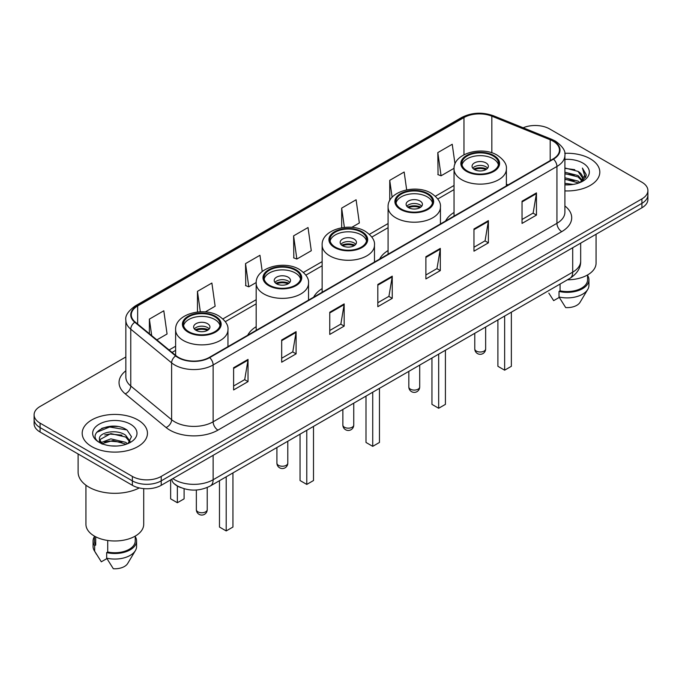 <?xml version="1.0" encoding="UTF-8"?>
<svg xmlns="http://www.w3.org/2000/svg" width="682" height="682" viewBox="0 0 682 682"><rect width="100%" height="100%" fill="white"/><g stroke="black" fill="none" stroke-linecap="round" stroke-linejoin="round"><path stroke-width="1.02" d="M256.176 326.687A36.035 20.801 0 0 0 247.737 335.212M322.134 288.614A36.035 20.801 0 0 0 313.686 297.139M388.084 250.533A36.035 20.801 0 0 0 379.644 259.058M454.042 212.452A36.035 20.801 0 0 0 445.602 220.985M180.79 487.604A20.392 11.773 180 0 1 175.044 484.425L174.115 483.649A13.597 9.096 129.5 0 1 171.745 479.224M117.543 426.531A27.195 15.703 0 0 0 101.627 428.424M125.846 356.967L40.076 406.481A20.392 11.773 0 0 0 34.1 414.809L34.1 423.692A20.392 11.773 0 0 0 40.076 432.021L132.368 485.303A20.392 11.773 0 0 0 161.216 485.303L641.924 207.771A20.392 11.773 0 0 0 647.9 199.442L647.9 195.001A20.392 11.773 0 0 1 641.924 203.33A20.392 11.773 0 0 0 647.9 195.001L647.9 190.559A20.392 11.773 0 0 0 641.924 182.23L549.632 128.949A20.392 11.773 0 0 0 523.154 127.773M34.1 414.809A20.392 11.773 0 0 0 40.076 423.138L132.368 476.428A20.392 11.773 0 0 0 161.216 476.428L161.216 480.861L641.924 203.33L161.216 480.861A20.392 11.773 0 0 1 132.368 480.861A20.392 11.773 0 0 0 161.216 480.861L161.216 485.303M40.076 423.138L40.076 427.58L132.368 480.861L40.076 427.58A20.392 11.773 0 0 1 34.1 419.251A20.392 11.773 0 0 0 40.076 427.58L40.076 432.021M590.254 158.787A32.634 18.84 0 0 0 564.747 153.314A32.634 18.84 0 0 1 590.254 158.787A32.634 18.84 0 0 1 599.81 172.103A32.634 18.84 0 0 0 590.254 158.787M137.9 419.942A32.634 18.84 0 0 0 102.334 415.858A32.634 18.84 0 0 0 82.19 433.266A32.634 18.84 0 0 0 91.746 446.591A32.634 18.84 0 0 0 127.312 450.674A32.634 18.84 0 0 0 147.457 433.266A32.634 18.84 0 0 0 137.9 419.942A32.634 18.84 0 0 0 102.334 415.858A32.634 18.84 0 0 0 82.19 433.266A32.634 18.84 0 0 0 91.746 446.591A32.634 18.84 0 0 0 127.312 450.674A32.634 18.84 0 0 0 147.457 433.266A32.634 18.84 0 0 0 137.9 419.942M553.093 141.157A21.756 12.557 180 0 1 559.462 150.04A21.756 12.557 180 0 1 553.093 158.923L209.289 357.419A21.756 12.557 180 0 1 176.084 355.74L135.224 322.049A21.756 12.557 180 0 1 131.285 314.845A21.756 12.557 180 0 1 137.653 305.962L463.965 117.568A21.756 12.557 180 0 1 491.833 116.162L550.186 139.75A21.756 12.557 180 0 1 553.093 141.157M553.477 140.935A22.301 12.873 0 0 0 550.502 139.495L492.14 115.906A22.301 12.873 0 0 0 463.581 117.347L137.27 305.741A22.301 12.873 0 0 0 134.772 322.228L175.632 355.919A22.301 12.873 0 0 0 209.672 357.641L553.477 159.145A22.301 12.873 0 0 0 553.477 140.935M233.611 367.743L233.611 389.942L248.026 381.622L248.026 359.414L233.611 367.743M233.611 386.003L244.719 379.593L247.975 360.156A5.439 3.137 -120 0 0 248.026 359.414M244.616 379.644L248.026 381.622M281.683 339.986L281.683 362.193L296.099 353.864L296.099 331.657L281.683 339.986M281.683 358.255L292.791 351.835L296.039 332.398A5.439 3.137 -120 0 0 296.099 331.657M292.689 351.895L296.099 353.864M329.756 312.237L329.756 334.436L344.171 326.107L344.171 303.908L329.756 312.237M329.756 330.497L340.855 324.086L344.112 304.641A5.439 3.137 -120 0 0 344.171 303.908M340.761 324.138L344.171 326.107M522.037 201.216L522.037 223.423L536.461 215.094L536.461 192.895L522.037 201.216M522.037 219.485L533.145 213.065L536.402 193.628A5.439 3.137 -120 0 0 536.461 192.895M533.043 213.125L536.461 215.094M473.964 228.973L473.964 251.172L488.389 242.852L488.389 220.644L473.964 228.973M473.964 247.234L485.073 240.823L488.329 221.386A5.439 3.137 -120 0 0 488.389 220.644M484.979 240.882L488.389 242.852M425.892 256.722L425.892 278.929L440.316 270.601L440.316 248.401L425.892 256.722M425.892 274.991L437 268.58L440.257 249.135A5.439 3.137 -120 0 0 440.316 248.401M436.906 268.631L440.316 270.601M377.819 284.479L377.819 306.678L392.244 298.358L392.244 276.15L377.819 284.479M377.819 302.74L388.928 296.329L392.184 276.892A5.439 3.137 -120 0 0 392.244 276.15M388.834 296.389L392.244 298.358M564.901 190.9A32.634 18.84 0 0 0 599.81 172.103A32.634 18.84 0 0 1 564.901 190.9M161.216 476.428L641.924 198.888A20.392 11.773 0 0 0 647.9 190.559M205.256 311.938L215.137 306.235L211.88 283.039L197.456 291.359L197.456 312.024M156.851 339.883L167.064 333.992L163.808 310.787L149.384 319.116L149.384 333.728M351.776 227.345L359.346 222.971L356.098 199.775L341.673 208.104L341.673 227.754M406.668 189.852L404.162 172.017L389.746 180.346L389.746 200.61M455.005 164.021L452.234 144.269L437.818 152.597L438.049 174.66M262.229 271.53L259.953 255.281L245.529 263.61L245.759 285.681M293.601 235.853L296.858 259.049L311.282 250.729L308.025 227.532L293.601 235.853L293.831 257.924M296.858 259.049L293.601 257.839M341.673 208.104L344.376 227.387M389.746 180.346L392.124 197.277M437.818 152.597L441.075 175.794L454.059 168.292M441.075 175.794L437.818 174.575M245.529 263.61L248.785 286.807L256.202 282.527M248.785 286.807L245.529 285.588M197.456 291.359L200.329 311.81M149.384 319.116L151.702 335.638M564.901 183.313L573.187 184.421M564.901 184.703L568.737 184.873M564.901 177.763L578.046 181.097L579.922 182.571M564.901 179.153L578.788 183.006M564.901 172.214L578.046 175.547L582.01 179.971M564.901 173.603L578.046 176.928L581.661 180.628M582.232 180.551L582.402 181.207M580.007 182.537A15.371 8.875 0 0 0 582.547 177.652A15.371 8.875 0 0 0 578.046 171.378L582.53 177.993M582.087 180.713L581.516 181.864M567.398 279.816A28.891 16.683 0 0 0 596.068 263.141L596.068 234.241M564.901 184.831A22.165 12.796 0 0 0 582.846 181.156A22.165 12.796 0 0 0 582.846 163.058A22.165 12.796 0 0 0 564.901 159.375M578.046 171.378L564.901 167.985M581.507 181.872L586.077 176.024L586.222 174.652L582.411 168.053L584.636 175.436L580.246 182.444M548.822 293.132L553.665 300.634L559.266 297.403M560.075 284.044L560.075 290.83A20.392 11.773 0 0 0 587.569 279.791L587.569 274.957M560.075 290.83L559.027 291.436L559.027 296.985L565.676 307.573A13.597 7.852 0 0 0 580.024 302.339L587.739 289.441A21.756 12.557 0 0 0 588.933 285.34L588.933 279.791A21.756 12.557 0 0 0 587.569 275.417M559.027 296.985A21.756 12.557 0 0 0 587.739 289.441M559.027 291.436A21.756 12.557 0 0 0 588.933 279.791M582.411 168.053L586.213 174.916M564.901 168.36L574.773 169.673M584.559 175.905L585.497 177.533M564.901 173.91L574.312 175.086M564.901 179.46L574.312 180.636M584.653 175.342L585.659 177.201M493.197 155.982A18.354 10.597 0 0 0 473.189 153.68A18.354 10.597 0 0 0 461.859 163.475A18.354 10.597 0 0 0 467.238 170.969A18.354 10.597 0 0 0 487.238 173.262A18.354 10.597 0 0 0 498.568 163.475A18.354 10.597 0 0 0 493.197 155.982M498.414 164.856A18.354 10.597 0 0 0 493.197 158.753A18.354 10.597 0 0 0 474.314 156.212A18.354 10.597 0 0 0 462.021 164.856M497.903 319.943L497.903 366.302L504.637 370.181L511.364 366.302L511.364 312.168M504.637 370.181L504.637 316.056M485.985 162.921A8.158 4.706 0 0 0 477.093 161.898A8.158 4.706 0 0 0 472.055 166.246A8.158 4.706 0 0 0 474.442 169.579A8.158 4.706 0 0 0 483.333 170.602A8.158 4.706 0 0 0 488.372 166.246A8.158 4.706 0 0 0 485.985 162.921M487.647 168.19A8.158 4.706 0 0 0 485.985 166.8A8.158 4.706 0 0 0 472.779 168.19M473.623 169.025A10.878 6.283 180 0 1 486.326 168.821L486.326 169.366M474.519 169.622A9.514 5.499 180 0 1 485.345 169.392L486.326 168.821M485.183 169.98L485.345 169.392M78.115 453.982L78.115 472.123A36.709 21.193 0 0 0 88.865 487.11A36.709 21.193 0 0 0 139.281 487.928M85.932 485.2L85.932 524.305A28.891 16.683 0 0 0 94.397 536.095A28.891 16.683 0 0 0 125.88 539.709A28.891 16.683 0 0 0 143.714 524.305L143.714 488.619M111.115 445.883L116.29 446.037M100.945 442.635L110.851 438.858L125.693 442.328L127.491 443.769M101.678 443.735L112.973 440.538L125.693 444.093M99.453 438.91L102.002 443.701M99.478 439.336C97.91 432.516 116.613 428.492 125.693 435.278L130.109 441.373M99.546 439.788L110.816 433.59L125.693 437.034L129.759 441.834M128.011 443.556L131.49 436.736L127.091 430.112C111.541 418.936 83.903 433.667 99.862 442.703L100.655 443.181M130.501 424.221A22.165 12.796 0 0 0 99.154 424.221A22.165 12.796 0 0 0 99.154 442.32A22.165 12.796 0 0 0 130.501 442.32A22.165 12.796 0 0 0 130.501 424.221M94.431 536.12L94.431 540.954A20.392 11.773 0 0 0 95.702 545.054L95.702 536.811M94.431 536.581A21.756 12.557 0 0 0 93.067 540.954L93.067 546.504A21.756 12.557 0 0 0 94.261 550.604A21.756 12.557 0 0 0 94.653 551.209L101.311 561.798L106.912 558.567M94.653 551.209L94.653 545.66L95.702 545.054M93.067 540.954A21.756 12.557 0 0 0 94.653 545.66M102.334 444.153C100.015 442.771 99.078 441.28 99.529 439.685M107.722 540.468L107.722 551.994A20.392 11.773 0 0 0 135.224 540.954L135.224 536.12M107.722 551.994L106.673 552.599L106.673 558.149L113.331 568.737A13.597 7.852 0 0 0 127.679 563.494L135.386 550.604A21.756 12.557 0 0 0 136.579 546.504L136.579 540.954A21.756 12.557 0 0 0 135.224 536.581M106.673 558.149A21.756 12.557 0 0 0 135.386 550.604M106.673 552.599A21.756 12.557 0 0 0 136.579 540.954M96.622 432.337L109.64 427L126.792 429.916M104.755 434.937L109.64 434.05L121.993 435.125M104.696 441.996L109.64 441.092L121.976 442.175M427.239 194.055A18.354 10.597 0 0 0 407.239 191.761A18.354 10.597 0 0 0 395.901 201.548A18.354 10.597 0 0 0 401.28 209.042A18.354 10.597 0 0 0 421.288 211.343A18.354 10.597 0 0 0 432.618 201.548A18.354 10.597 0 0 0 427.239 194.055M432.456 202.938A18.354 10.597 0 0 0 427.239 196.834A18.354 10.597 0 0 0 408.365 194.293A18.354 10.597 0 0 0 396.063 202.938M431.953 358.016L431.953 404.375L438.679 408.262L445.414 404.375L445.414 350.25M438.679 408.262L438.679 354.137M420.027 200.994A8.158 4.706 0 0 0 411.135 199.971A8.158 4.706 0 0 0 406.105 204.327A8.158 4.706 0 0 0 408.492 207.652A8.158 4.706 0 0 0 417.384 208.675A8.158 4.706 0 0 0 422.422 204.327A8.158 4.706 0 0 0 420.027 200.994M421.689 206.271A8.158 4.706 0 0 0 420.027 204.881A8.158 4.706 0 0 0 406.83 206.271M407.666 207.098A10.878 6.283 180 0 1 420.376 206.902L420.376 207.447M408.561 207.695A9.514 5.499 180 0 1 419.396 207.473L420.376 206.902M419.234 208.061L419.396 207.473M361.29 232.136A18.354 10.597 0 0 0 341.281 229.834A18.354 10.597 0 0 0 329.952 239.629A18.354 10.597 0 0 0 335.331 247.123A18.354 10.597 0 0 0 355.331 249.416A18.354 10.597 0 0 0 366.66 239.629A18.354 10.597 0 0 0 361.29 232.136M366.507 241.019A18.354 10.597 0 0 0 361.29 234.906A18.354 10.597 0 0 0 342.407 232.366A18.354 10.597 0 0 0 330.114 241.019M365.995 396.097L365.995 442.456L372.73 446.343L379.456 442.456L379.456 388.322M372.73 446.343L372.73 392.21M354.077 239.075A8.158 4.706 0 0 0 345.186 238.052A8.158 4.706 0 0 0 340.148 242.4A8.158 4.706 0 0 0 342.535 245.733A8.158 4.706 0 0 0 351.426 246.756A8.158 4.706 0 0 0 356.464 242.4A8.158 4.706 0 0 0 354.077 239.075M355.74 244.344A8.158 4.706 0 0 0 354.077 242.963A8.158 4.706 0 0 0 340.872 244.344M341.716 245.179A10.878 6.283 180 0 1 354.418 244.983L354.418 245.52M342.611 245.776A9.514 5.499 180 0 1 353.438 245.546L354.418 244.983M353.276 246.142L353.438 245.546M295.332 270.217A18.354 10.597 0 0 0 275.332 267.915A18.354 10.597 0 0 0 263.994 277.71A18.354 10.597 0 0 0 269.373 285.204A18.354 10.597 0 0 0 289.381 287.497A18.354 10.597 0 0 0 300.711 277.71A18.354 10.597 0 0 0 295.332 270.217M300.549 279.091A18.354 10.597 0 0 0 295.332 272.988A18.354 10.597 0 0 0 276.457 270.447A18.354 10.597 0 0 0 264.156 279.091M300.046 434.178L300.046 480.537L306.772 484.416L313.507 480.537L313.507 426.403M306.772 484.416L306.772 430.291M288.119 277.148A8.158 4.706 0 0 0 279.228 276.133A8.158 4.706 0 0 0 274.198 280.481A8.158 4.706 0 0 0 276.585 283.814A8.158 4.706 0 0 0 285.477 284.837A8.158 4.706 0 0 0 290.515 280.481A8.158 4.706 0 0 0 288.119 277.148M289.782 282.425A8.158 4.706 0 0 0 288.119 281.035A8.158 4.706 0 0 0 274.923 282.425M275.758 283.26A10.878 6.283 180 0 1 288.469 283.056L288.469 283.601M276.653 283.848A9.514 5.499 180 0 1 287.489 283.627L288.469 283.056M287.327 284.215L287.489 283.627M214.762 316.729A18.354 10.597 0 0 0 194.762 314.428A18.354 10.597 0 0 0 183.432 324.223A18.354 10.597 0 0 0 188.803 331.716A18.354 10.597 0 0 0 208.811 334.01A18.354 10.597 0 0 0 220.141 324.223A18.354 10.597 0 0 0 214.762 316.729M219.979 325.612A18.354 10.597 0 0 0 214.762 319.5A18.354 10.597 0 0 0 195.887 316.96A18.354 10.597 0 0 0 183.586 325.612M219.476 480.691L219.476 527.05L226.202 530.937L232.937 527.05L232.937 472.916M226.202 530.937L226.202 476.803M170.636 480.793L170.636 498.849L177.363 502.736L184.097 498.849L184.097 488.747M177.363 502.736L177.363 486.019M207.558 323.669A8.158 4.706 0 0 0 198.667 322.646A8.158 4.706 0 0 0 193.628 326.993A8.158 4.706 0 0 0 196.015 330.327A8.158 4.706 0 0 0 204.907 331.35A8.158 4.706 0 0 0 209.945 326.993A8.158 4.706 0 0 0 207.558 323.669M209.221 328.937A8.158 4.706 0 0 0 207.558 327.556A8.158 4.706 0 0 0 194.353 328.937M195.197 329.773A10.878 6.283 180 0 1 207.899 329.577L207.899 330.114M196.084 330.369A9.514 5.499 180 0 1 206.919 330.139L207.899 329.577M206.757 330.736L206.919 330.139M172.844 478.585A27.195 15.703 0 0 0 174.677 479.753A27.195 15.703 0 0 0 213.134 479.753L572.701 272.161A27.195 15.703 0 0 0 580.672 261.053C580.868 267.804 577.27 273.576 569.888 278.384L210.312 485.976A13.597 7.852 60 0 0 213.134 479.753L213.134 455.329M572.701 247.737L572.701 272.161A13.597 7.852 60 0 1 569.888 278.384M641.924 207.771L641.924 198.888M132.368 485.303L132.368 476.428M564.901 205.981A33.989 19.625 180 0 1 561.746 231.633L217.942 430.129A6.794 3.921 60 0 1 213.134 421.808L556.938 223.312A27.195 15.703 0 0 0 564.901 212.204L564.901 155.368A27.195 15.703 180 0 1 556.938 166.468A6.794 3.921 -120 0 0 553.477 159.145M217.942 430.129A33.989 19.625 180 0 1 169.869 430.129A33.989 19.625 180 0 1 166.058 427.512L125.198 393.821A33.989 19.625 180 0 1 125.846 370.786M174.677 421.808A27.195 15.703 0 0 0 213.134 421.808L213.134 364.964A27.195 15.703 180 0 1 171.625 362.867L130.765 329.176A27.195 15.703 180 0 1 125.846 320.173L125.846 377.01A27.195 15.703 0 0 0 130.765 386.012L171.625 419.711A27.195 15.703 0 0 0 174.677 421.808M564.901 155.368C565.804 151.123 562.684 146.383 555.532 141.157L551.951 139.418A6.794 3.18 112 0 0 550.502 139.495M551.951 139.418L493.598 115.829C482.336 111.839 471.646 112.419 461.526 117.56A6.794 3.921 60 0 1 463.581 117.347M137.27 305.741A6.794 3.921 -120 0 0 135.215 305.954C128.165 311.026 125.036 315.766 125.846 320.173M134.772 322.228A6.794 4.544 129.5 0 0 130.765 329.176L130.765 386.012A6.794 4.544 -50.5 0 1 125.198 393.821M493.598 115.829A6.794 3.18 112 0 0 492.14 115.906M175.632 355.919A6.794 4.544 129.5 0 0 171.625 362.867L171.625 419.711A6.794 4.544 -50.5 0 1 166.058 427.512M209.672 357.641A6.794 3.921 60 0 1 213.134 364.964L556.938 166.468L556.938 223.312A6.794 3.921 60 0 0 561.746 231.633M137.653 305.962L137.653 324.052M550.186 139.75L550.186 160.594M491.833 116.162L491.833 152.811M508.09 184.899L506.385 184.217M463.965 117.568L463.965 154.754M454.042 185.47L435.372 196.245M388.084 223.543L369.422 234.318M322.134 261.624L303.464 272.399M256.176 299.705L222.903 318.912M175.615 346.217L169.093 349.977M377.819 285.187L392.184 276.892M425.892 257.429L440.257 249.135M473.964 229.672L488.329 221.386M522.037 201.923L536.402 193.628M329.756 312.936L344.112 304.641M281.683 340.693L296.039 332.398M233.611 368.442L247.975 360.156M466.514 171.378A19.377 11.185 0 0 0 493.913 171.378A19.377 11.185 0 0 0 493.913 155.564A19.377 11.185 0 0 0 466.514 155.564A19.377 11.185 0 0 0 466.514 171.378M506.385 185.888L506.385 169.025A26.172 15.115 180 0 1 490.23 182.981A26.172 15.115 180 0 1 461.705 179.707A26.172 15.115 180 0 1 454.042 169.025L454.042 216.109M476.368 351.094A5.439 3.137 180 0 1 474.774 348.869A5.439 5.439 0 0 0 482.933 353.583A5.439 5.439 0 0 0 485.652 348.869A5.439 3.137 180 0 1 484.058 351.094A5.439 3.137 180 0 1 476.368 351.094M400.564 209.459A19.377 11.185 0 0 0 427.964 209.459A19.377 11.185 0 0 0 427.964 193.637A19.377 11.185 0 0 0 400.564 193.637A19.377 11.185 0 0 0 400.564 209.459M440.436 223.96L440.436 207.098A26.172 15.115 180 0 1 424.281 221.062A26.172 15.115 180 0 1 395.756 217.788A26.172 15.115 180 0 1 388.084 207.098L388.084 254.181M410.419 389.166A5.439 3.137 180 0 1 408.825 386.95A5.439 5.439 0 0 0 416.983 391.656A5.439 5.439 0 0 0 419.703 386.95A5.439 3.137 180 0 1 418.109 389.166A5.439 3.137 180 0 1 410.419 389.166M334.606 247.54A19.377 11.185 0 0 0 362.006 247.54A19.377 11.185 0 0 0 362.006 231.718A19.377 11.185 0 0 0 334.606 231.718A19.377 11.185 0 0 0 334.606 247.54M374.478 262.041L374.478 245.179A26.172 15.115 180 0 1 358.323 259.143A26.172 15.115 180 0 1 329.798 255.861A26.172 15.115 180 0 1 322.134 245.179L322.134 292.263M344.461 427.247A5.439 3.137 180 0 1 342.867 425.022A5.439 5.439 0 0 0 351.025 429.737A5.439 5.439 0 0 0 353.745 425.022A5.439 3.137 180 0 1 352.151 427.247A5.439 3.137 180 0 1 344.461 427.247M268.657 285.613A19.377 11.185 0 0 0 296.056 285.613A19.377 11.185 0 0 0 296.056 269.799A19.377 11.185 0 0 0 268.657 269.799A19.377 11.185 0 0 0 268.657 285.613M308.528 300.114L308.528 283.26A26.172 15.115 180 0 1 292.373 297.216A26.172 15.115 180 0 1 263.849 293.942A26.172 15.115 180 0 1 256.176 283.26L256.176 330.344M278.503 465.32A5.439 3.137 180 0 1 276.918 463.104A5.439 5.439 0 0 0 285.076 467.818A5.439 5.439 0 0 0 287.795 463.104A5.439 3.137 180 0 1 286.201 465.32A5.439 3.137 180 0 1 278.503 465.32M188.087 332.134A19.377 11.185 0 0 0 215.486 332.134A19.377 11.185 0 0 0 215.486 316.312A19.377 11.185 0 0 0 188.087 316.312A19.377 11.185 0 0 0 188.087 332.134M227.958 346.635L227.958 329.773A26.172 15.115 180 0 1 211.804 343.737A26.172 15.115 180 0 1 183.279 340.454A26.172 15.115 180 0 1 175.615 329.773L175.615 355.348M197.942 511.841A5.439 3.137 180 0 1 196.348 509.616A5.439 5.439 0 0 0 204.506 514.33A5.439 5.439 0 0 0 207.226 509.616A5.439 3.137 180 0 1 205.632 511.841A5.439 3.137 180 0 1 197.942 511.841M210.312 485.976C199.374 491.475 188.428 491.475 177.49 485.976L174.115 483.649M580.672 261.053L580.672 243.133M461.526 117.56L135.215 305.954M454.042 189.605L437.784 198.991M388.084 227.686L371.826 237.072M322.134 265.758L305.877 275.153M256.176 303.84L225.307 321.665M175.615 350.352L172.052 352.415M506.385 169.025C506.965 164.413 503.938 159.818 497.314 155.223C481.884 145.675 453.138 153.339 454.042 169.025M485.652 327.01L485.652 348.869M474.774 333.293L474.774 348.869M96.469 554.296L94.261 550.604M440.436 207.098C441.007 202.494 437.98 197.891 431.356 193.304C415.926 183.756 387.18 191.412 388.084 207.098M419.703 365.092L419.703 386.95M408.825 371.375L408.825 386.95M374.478 245.179C375.057 240.576 372.031 235.972 365.407 231.386C349.977 221.829 321.222 229.493 322.134 245.179M353.745 403.173L353.745 425.022M342.867 409.447L342.867 425.022M308.528 283.26C309.099 278.648 306.073 274.053 299.449 269.458C284.019 259.91 255.273 267.574 256.176 283.26M287.795 441.245L287.795 463.104M276.918 447.528L276.918 463.104M227.958 329.773C228.53 325.169 225.512 320.566 218.888 315.979C203.458 306.423 174.703 314.087 175.615 329.773M207.226 487.511L207.226 509.616M196.348 490.017L196.348 509.616"/></g></svg>

